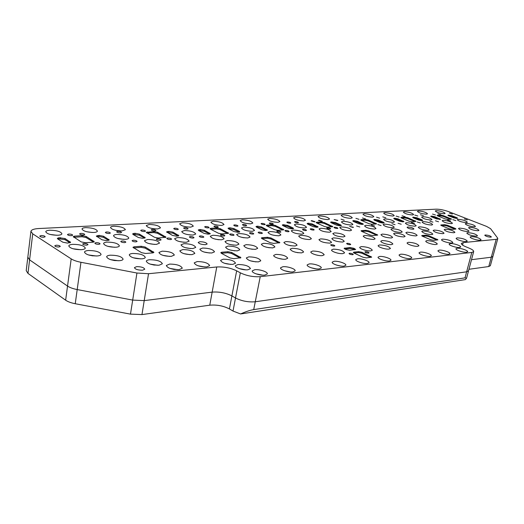 <?xml version="1.0" encoding="UTF-8"?>
<svg xmlns="http://www.w3.org/2000/svg" width="524" height="524" viewBox="0 0 524 524"><rect width="100%" height="100%" fill="white"/><g stroke="black" fill="none" stroke-linecap="round" stroke-linejoin="round"><path stroke-width="0.79" d="M233.01 311.06L235.512 297.986L231.896 295.903L235.512 297.986L240.326 272.827C246.614 275.814 253.249 277.098 260.238 276.679L255.267 301.765L466.635 271.805L255.267 301.765C248.304 302.341 241.721 301.084 235.512 297.986C241.721 301.084 248.304 302.341 255.267 301.765L253.714 309.599L465.017 277.864L466.55 278.244L465.371 279.606L240.582 313.955L233.01 311.06L229.42 308.937C223.414 305.839 216.857 304.588 209.764 305.191L141.965 314.583L130.483 314.131L75.246 303.73C71.081 302.911 67.878 301.739 65.644 300.2L27.969 273.39L26.22 270.633L27.811 257.323M253.714 309.599C250.158 310.188 245.782 311.642 240.582 313.955M209.764 305.191L212.154 292.123C219.268 291.606 225.844 292.864 231.896 295.903C225.844 292.864 219.268 291.606 212.154 292.123L144.211 300.619L212.154 292.123L216.759 266.971L148.534 273.718L144.211 300.619L132.69 300.088L144.211 300.619L141.965 314.583M130.483 314.131L132.69 300.088L77.198 289.569L132.69 300.088L136.934 273.024L148.534 273.718M65.644 300.2L67.537 286.078C69.79 287.584 73.006 288.744 77.198 289.569C73.006 288.744 69.79 287.584 67.537 286.078L29.593 259.871L27.831 257.199L29.593 259.871L27.969 273.39M376.854 235.302L368.713 231.732L365.686 231.13L361.763 231.412L361.056 230.815L361.599 230.606L361.449 231.254M490.372 265.675L488.748 266.539L468.947 269.284M488.748 266.539L491.296 257.219L492.914 256.393L491.296 257.219L471.508 259.688L491.296 257.219L496.189 239.344L463.236 242.599L462.574 245.101M465.017 277.864L466.635 271.805L468.548 270.77L466.635 271.805L471.796 252.45L473.67 251.605C473.84 250.655 472.34 249.503 469.163 248.153L465.718 246.725C462.633 245.402 461.172 244.295 461.349 243.411L463.236 242.599M334.266 246.097L334.836 245.854C334.371 245.153 333.172 244.76 331.233 244.675L330.664 244.918C331.129 245.618 332.327 246.011 334.266 246.097M368.549 253.131L369.066 252.909C368.575 252.182 367.357 251.782 365.418 251.697L364.901 251.92C365.392 252.647 366.61 253.046 368.549 253.131M350.183 244.701L350.72 244.479C350.248 243.791 349.063 243.405 347.163 243.313L346.626 243.536C347.098 244.223 348.283 244.61 350.183 244.701M352.711 254.723L353.261 254.481C352.776 253.74 351.545 253.334 349.567 253.249L349.017 253.492C349.501 254.232 350.733 254.644 352.711 254.723M124.705 242.619L125.832 242.18C125.439 241.426 124.129 241.027 121.902 240.975L120.762 241.413C121.162 242.173 122.472 242.573 124.705 242.619M109.208 233.534L110.354 233.108C109.975 232.394 108.697 232.008 106.516 231.955L105.363 232.374C105.743 233.095 107.027 233.481 109.208 233.534M98.853 244.341L100.077 243.863C99.684 243.09 98.348 242.684 96.069 242.645L94.837 243.123C95.23 243.896 96.567 244.302 98.853 244.341M83.493 234.994L84.731 234.536C84.357 233.809 83.054 233.422 80.82 233.37L79.576 233.828C79.956 234.556 81.259 234.948 83.493 234.994M86.715 245.147L87.986 244.649C87.593 243.876 86.25 243.47 83.945 243.431L82.668 243.929C83.054 244.701 84.403 245.108 86.715 245.147M71.428 235.682L72.712 235.204C72.338 234.47 71.022 234.077 68.768 234.032L67.472 234.51C67.851 235.243 69.168 235.636 71.428 235.682M58.891 246.994L60.273 246.457C59.893 245.664 58.518 245.258 56.16 245.232L54.765 245.769C55.158 246.555 56.533 246.968 58.891 246.994M43.793 237.248L45.188 236.737C44.815 235.99 43.472 235.597 41.167 235.558L39.765 236.069C40.138 236.822 41.481 237.215 43.793 237.248M193.127 238.073L194.024 237.726C193.618 237.012 192.374 236.619 190.284 236.553L189.374 236.9C189.786 237.621 191.037 238.007 193.127 238.073M177.394 229.663L178.317 229.322C177.924 228.647 176.699 228.268 174.656 228.195L173.732 228.536C174.125 229.217 175.35 229.591 177.394 229.663M170.627 239.566L171.597 239.193C171.197 238.466 169.927 238.066 167.791 238.007L166.815 238.387C167.222 239.114 168.492 239.514 170.627 239.566M154.953 230.933L155.942 230.573C155.556 229.879 154.318 229.499 152.229 229.433L151.233 229.8C151.619 230.494 152.864 230.868 154.953 230.933M160.089 240.267L161.097 239.881C160.698 239.141 159.42 238.748 157.259 238.689L156.25 239.082C156.65 239.815 157.934 240.215 160.089 240.267M144.454 231.536L145.476 231.156C145.089 230.455 143.838 230.075 141.729 230.01L140.701 230.39C141.087 231.091 142.338 231.47 144.454 231.536M135.998 241.872L137.092 241.446C136.692 240.699 135.395 240.3 133.188 240.247L132.094 240.673C132.487 241.42 133.79 241.819 135.998 241.872M120.455 232.898L121.561 232.486C121.175 231.778 119.911 231.392 117.749 231.333L116.636 231.746C117.022 232.453 118.293 232.839 120.455 232.898M253.033 234.09L253.76 233.815C253.341 233.141 252.149 232.761 250.184 232.682L249.45 232.964C249.869 233.638 251.062 234.012 253.033 234.09M237.241 226.263L237.988 225.988C237.582 225.346 236.416 224.986 234.49 224.901L233.737 225.169C234.143 225.818 235.315 226.178 237.241 226.263M233.272 235.407L234.058 235.106C233.638 234.418 232.427 234.032 230.422 233.959L229.636 234.261C230.056 234.948 231.267 235.328 233.272 235.407M217.493 227.383L218.292 227.095C217.886 226.44 216.707 226.067 214.735 225.988L213.93 226.283C214.336 226.938 215.521 227.305 217.493 227.383M224.043 236.023L224.848 235.708C224.436 235.014 223.217 234.628 221.194 234.556L220.375 234.883C220.794 235.564 222.012 235.944 224.043 236.023M208.264 227.907L209.089 227.606C208.69 226.944 207.497 226.578 205.513 226.499L204.681 226.8C205.081 227.462 206.279 227.829 208.264 227.907M202.978 237.418L203.849 237.084C203.443 236.376 202.205 235.983 200.135 235.918L199.258 236.252C199.67 236.966 200.908 237.352 202.978 237.418M187.232 229.106L188.116 228.778C187.723 228.104 186.511 227.73 184.487 227.652L183.59 227.986C183.989 228.654 185.201 229.034 187.232 229.106M305.918 230.58L306.514 230.35C306.082 229.715 304.935 229.355 303.082 229.257L302.486 229.486C302.918 230.121 304.064 230.488 305.918 230.58M290.191 223.257L290.8 223.034C290.381 222.431 289.261 222.078 287.44 221.98L286.825 222.202C287.244 222.811 288.364 223.159 290.191 223.257M288.429 231.739L289.071 231.497C288.639 230.848 287.479 230.481 285.587 230.39L284.945 230.632C285.377 231.281 286.536 231.654 288.429 231.739M272.67 224.252L273.325 224.017C272.906 223.394 271.773 223.041 269.919 222.942L269.257 223.185C269.677 223.807 270.81 224.161 272.67 224.252M280.274 232.283L280.93 232.034C280.504 231.379 279.338 231.005 277.425 230.92L276.764 231.169C277.196 231.824 278.362 232.198 280.274 232.283M264.502 224.717L265.177 224.469C264.764 223.846 263.618 223.486 261.751 223.394L261.07 223.643C261.483 224.265 262.629 224.626 264.502 224.717M261.705 233.521L262.406 233.246C261.987 232.577 260.801 232.204 258.856 232.119L258.142 232.394C258.568 233.062 259.753 233.435 261.705 233.521M245.913 225.772L246.634 225.51C246.228 224.868 245.068 224.508 243.162 224.423L242.435 224.685C242.841 225.32 244.001 225.687 245.913 225.772M352.953 227.455L353.445 227.265L349.646 226.401L352.953 227.455M337.364 220.578L337.875 220.394L334.129 219.563L337.364 220.578M337.364 228.49L337.888 228.294C337.449 227.678 336.336 227.324 334.548 227.226L334.017 227.423C334.456 228.032 335.576 228.392 337.364 228.49M321.723 221.469L322.26 221.272L318.985 220.237L318.441 220.434L321.723 221.469M330.107 228.975L330.644 228.765C330.205 228.15 329.085 227.796 327.284 227.691L326.734 227.901C327.179 228.516 328.299 228.877 330.107 228.975M314.439 221.881L314.996 221.678L311.701 220.643L311.138 220.846L314.439 221.881M313.607 230.069L314.184 229.846C313.752 229.217 312.612 228.857 310.778 228.759L310.195 228.981C310.627 229.61 311.767 229.977 313.607 230.069M297.894 222.818L298.49 222.602C298.071 222.006 296.957 221.652 295.15 221.554L294.553 221.77C294.973 222.373 296.086 222.72 297.894 222.818M395.057 224.658L391.867 223.643L395.057 224.658M379.664 218.174L376.546 217.198L379.664 218.174M381.072 225.589L377.85 224.56L381.072 225.589M365.608 218.973L362.451 217.984L365.608 218.973M374.575 226.021L371.326 224.986L374.575 226.021M359.078 219.346L355.901 218.344L359.078 219.346M359.818 226.997L356.536 225.949L359.818 226.997M344.255 220.185L341.039 219.176L344.255 220.185M432.962 222.137L429.883 221.161L432.962 222.137M417.811 216.012L414.792 215.069L417.811 216.012M420.353 222.975L417.235 221.986L420.353 222.975M405.111 216.733L402.059 215.777L405.111 216.733M414.497 223.368L411.366 222.373L414.497 223.368M399.216 217.067L396.151 216.104L399.216 217.067M401.227 224.246L398.057 223.237L401.227 224.246M385.867 217.827L382.762 216.851L385.867 217.827M467.27 219.857L464.297 218.921L467.27 219.857M452.376 214.047L449.461 213.137L452.376 214.047M455.841 220.617L452.828 219.667L455.841 220.617M440.854 214.702L437.9 213.779L440.854 214.702M450.535 220.971L447.509 220.014L450.535 220.971M435.51 215.004L432.542 214.08L435.51 215.004M438.536 221.77L435.47 220.801L438.536 221.77M423.418 215.692L420.418 214.755L423.418 215.692M97.195 255.961C99.54 255.751 100.837 255.221 101.073 254.376C99.868 251.874 95.663 250.583 88.451 250.498C86.054 250.695 84.724 251.232 84.475 252.096C85.707 254.612 89.951 255.895 97.195 255.961M119.413 260.703C121.64 260.493 122.871 259.976 123.107 259.151C121.869 256.59 117.638 255.267 110.413 255.188C108.134 255.391 106.876 255.915 106.627 256.753C107.892 259.328 112.149 260.644 119.413 260.703M159.041 265.229L162.375 263.782C161.091 261.168 156.873 259.819 149.713 259.734C147.67 259.93 146.523 260.421 146.294 261.201C147.598 263.821 151.849 265.164 159.041 265.229M141.847 258.83C143.917 258.633 145.063 258.149 145.286 257.382C144.041 254.861 139.875 253.551 132.795 253.452C130.679 253.642 129.507 254.127 129.271 254.913C130.542 257.441 134.733 258.751 141.847 258.83M319.247 268.917L321.238 267.987C322.037 266.231 313.483 263.362 309.239 263.939L307.188 264.875C306.357 266.618 315.016 269.526 319.247 268.917M292.896 271.904L295.11 270.862C295.916 269.022 287.316 266.14 282.855 266.736L280.582 267.784C279.744 269.611 288.462 272.539 292.896 271.904M171.217 256.374L174.341 255.064C173.077 252.601 168.997 251.31 162.113 251.179L158.91 252.502C160.193 254.972 164.3 256.262 171.217 256.374M264.843 275.08L267.299 273.921C268.111 271.982 259.465 269.094 254.775 269.716L252.247 270.888C251.402 272.814 260.173 275.748 264.843 275.08M206.757 266.932L209.652 265.642C208.316 263.035 204.163 261.679 197.175 261.568L194.201 262.871C195.557 265.485 199.742 266.834 206.757 266.932M232.872 264.378L235.512 263.199C234.163 260.664 230.082 259.328 223.276 259.19L220.565 260.376C221.934 262.917 226.041 264.253 232.872 264.378M247.891 269.788L250.446 268.616C249.057 266.002 244.931 264.633 238.06 264.502L235.427 265.688C234.621 267.574 243.202 270.41 247.891 269.788M191.935 254.644L194.843 253.426C193.566 251.009 189.55 249.725 182.797 249.575L179.811 250.806C181.108 253.23 185.149 254.513 191.935 254.644M211.794 252.987L214.513 251.847C213.222 249.476 209.259 248.206 202.637 248.035L199.847 249.182C201.164 251.566 205.146 252.83 211.794 252.987M192.884 248.566L195.727 247.407C194.463 245.081 190.533 243.837 183.931 243.667L181.016 244.832C182.293 247.164 186.249 248.402 192.884 248.566M237.307 250.852L239.789 249.817C238.472 247.505 234.588 246.254 228.13 246.057L225.589 247.105C226.918 249.424 230.822 250.675 237.307 250.852M236.488 245.193L238.924 244.204C237.634 241.977 233.828 240.758 227.501 240.549L225.006 241.544C226.316 243.778 230.141 244.996 236.488 245.193M255.358 249.345L257.684 248.376C256.354 246.11 252.522 244.865 246.188 244.656L243.804 245.632C245.147 247.911 248.998 249.149 255.358 249.345M301.614 252.889L303.619 252.031C302.224 249.758 298.425 248.507 292.215 248.284L290.158 249.149C291.567 251.428 295.385 252.679 301.614 252.889M295.077 246.025L297.075 245.199C295.719 243.025 291.999 241.819 285.934 241.577L283.877 242.409C285.252 244.59 288.986 245.795 295.077 246.025M322.326 255.627L324.205 254.802C322.771 252.516 318.965 251.251 312.789 251.022L310.856 251.854C310.097 253.419 318.33 256.138 322.326 255.627M309.52 239.547L311.374 238.8C310.025 236.75 306.422 235.584 300.579 235.315L298.68 236.069C300.042 238.125 303.658 239.285 309.52 239.547M329.825 243.123L331.568 242.402C330.179 240.326 326.563 239.147 320.727 238.879L318.939 239.599C320.341 241.688 323.97 242.861 329.825 243.123M370.776 250.891L372.315 250.223C370.835 248.075 367.18 246.869 361.35 246.588L359.765 247.263C359.025 248.677 367.147 251.363 370.776 250.891M373.664 239.461L375.119 238.865C373.691 236.907 370.206 235.774 364.671 235.466L363.178 236.069C364.612 238.034 368.11 239.16 373.664 239.461M391.494 244.603L392.882 244.02C391.402 242.003 387.878 240.85 382.297 240.542L380.876 241.132C380.162 242.429 388.088 245.029 391.494 244.603M403.808 236.94L405.085 236.422C403.631 234.549 400.238 233.449 394.906 233.121L393.596 233.645C395.057 235.525 398.463 236.625 403.808 236.94M415.951 235.924L417.163 235.44C415.696 233.599 412.342 232.512 407.096 232.178L405.851 232.669C407.325 234.516 410.692 235.603 415.951 235.924M400.958 232.473L402.222 231.975C400.795 230.16 397.467 229.086 392.234 228.759L390.93 229.257C392.365 231.077 395.705 232.152 400.958 232.473M431.717 234.608L432.837 234.156C431.363 232.361 428.056 231.294 422.92 230.953L421.761 231.405C423.241 233.206 426.562 234.274 431.717 234.608M428.023 230.383L429.143 229.944C427.695 228.202 424.447 227.161 419.39 226.813L418.237 227.252C419.691 228.995 422.953 230.043 428.023 230.383M459.587 247.479L460.642 247.014C461.33 245.815 453.345 243.188 450.293 243.601L449.206 244.066C448.492 245.258 456.555 247.911 459.587 247.479M451.799 242.966L452.867 242.507C451.321 240.621 447.928 239.507 442.682 239.173L441.575 239.632C440.887 240.785 448.78 243.372 451.799 242.966M466.275 241.551L467.27 241.125C465.712 239.285 462.365 238.191 457.223 237.844L456.194 238.269C455.513 239.383 463.36 241.944 466.275 241.551M442.983 233.671L444.051 233.239C442.564 231.477 439.295 230.422 434.232 230.075L433.138 230.501C434.625 232.27 437.907 233.324 442.983 233.671M480.167 240.189L481.098 239.796C479.532 238.001 476.224 236.92 471.187 236.573L470.224 236.966C469.556 238.04 477.351 240.575 480.167 240.189M476.552 236.206L477.488 235.82C475.949 234.077 472.7 233.029 467.742 232.669L466.779 233.056C468.325 234.804 471.58 235.852 476.552 236.206M466.465 222.589L467.375 222.248C465.928 220.683 462.869 219.713 458.199 219.346L457.256 219.687C458.71 221.252 461.775 222.222 466.465 222.589M468.109 231.569L469.052 231.195C467.552 229.499 464.356 228.477 459.476 228.117L458.5 228.497C460.007 230.187 463.209 231.215 468.109 231.569M478.058 230.737L478.962 230.383C477.456 228.719 474.292 227.704 469.478 227.337L468.548 227.698C470.061 229.361 473.231 230.377 478.058 230.737M93.783 232.473C95.99 232.322 97.195 231.883 97.412 231.149C96.272 228.988 92.368 227.822 85.7 227.645C83.454 227.783 82.216 228.228 81.993 228.975C83.152 231.143 87.082 232.309 93.783 232.473M115.811 247.249C117.972 247.073 119.164 246.601 119.387 245.841C118.188 243.477 114.134 242.232 107.217 242.101C105.003 242.271 103.785 242.743 103.555 243.522C104.774 245.894 108.854 247.138 115.811 247.249M156.368 244.4L159.506 243.162C158.287 240.87 154.344 239.645 147.676 239.481L144.46 240.726C145.698 243.025 149.668 244.249 156.368 244.4M125.4 239.344C127.45 239.186 128.577 238.761 128.786 238.053C127.607 235.813 123.671 234.614 116.983 234.444C114.894 234.588 113.734 235.021 113.518 235.748C114.723 237.994 118.679 239.193 125.4 239.344M122.072 230.914L125.393 229.702C124.24 227.586 120.415 226.434 113.918 226.237C111.861 226.361 110.728 226.768 110.518 227.455C111.691 229.578 115.542 230.737 122.072 230.914M186.262 242.298L189.105 241.178C187.867 238.944 184.009 237.732 177.525 237.542L174.616 238.669C175.868 240.909 179.752 242.121 186.262 242.298M221.606 239.809L224.115 238.826C222.857 236.665 219.097 235.472 212.836 235.256L210.262 236.245C211.539 238.413 215.318 239.606 221.606 239.809M193.029 235.06L195.734 234.032C194.515 231.916 190.769 230.743 184.494 230.527L181.717 231.562C182.955 233.691 186.721 234.857 193.029 235.06M157.534 228.968L160.495 227.888C159.322 225.824 155.595 224.685 149.301 224.462L146.268 225.549C147.46 227.619 151.213 228.759 157.534 228.968M252.326 231.307L254.52 230.475C253.262 228.477 249.673 227.344 243.765 227.082L241.512 227.92C242.789 229.925 246.391 231.051 252.326 231.307M247.773 237.968L250.059 237.071C248.782 234.968 245.094 233.796 239.003 233.56L236.658 234.457C237.948 236.573 241.656 237.739 247.773 237.968M272.716 247.898L274.897 246.987C273.554 244.76 269.768 243.536 263.552 243.313L261.312 244.223C262.668 246.457 266.474 247.682 272.716 247.898M190.638 227.147L193.291 226.185C192.098 224.18 188.457 223.054 182.359 222.811L179.647 223.781C180.852 225.792 184.52 226.918 190.638 227.147M278.847 235.787L280.884 234.988C279.58 232.957 275.978 231.804 270.083 231.543L267.993 232.342C269.31 234.385 272.925 235.531 278.847 235.787M301.948 234.163L303.815 233.435C302.492 231.451 298.955 230.324 293.204 230.043L291.292 230.77C292.628 232.761 296.178 233.887 301.948 234.163M304.745 227.986L306.54 227.311C305.243 225.425 301.798 224.331 296.217 224.036L294.37 224.717C295.68 226.61 299.139 227.698 304.745 227.986M285.56 259.223L287.728 258.267C286.333 255.869 282.416 254.579 275.978 254.382L273.744 255.345C272.971 257.029 281.277 259.76 285.56 259.223M258.391 261.882L260.795 260.814C259.419 258.345 255.424 257.029 248.795 256.858L246.319 257.939C247.714 260.415 251.736 261.725 258.391 261.882M344.032 266.107L345.833 265.268C346.619 263.605 338.124 260.749 334.076 261.299L332.216 262.151C331.397 263.801 340.004 266.696 344.032 266.107M367.389 263.461L369.027 262.707C369.8 261.122 361.35 258.28 357.492 258.817L355.809 259.583C355.003 261.149 363.551 264.024 367.389 263.461M389.443 260.965L390.93 260.277C391.69 258.771 383.299 255.954 379.618 256.472L378.079 257.16C377.287 258.653 385.775 261.509 389.443 260.965M410.292 258.601L411.648 257.978C412.401 256.544 404.063 253.754 400.546 254.245L399.144 254.874C398.364 256.295 406.794 259.125 410.292 258.601M430.04 256.36L431.278 255.797C432.018 254.428 423.739 251.664 420.372 252.142L419.095 252.712C418.329 254.068 426.7 256.865 430.04 256.36M448.767 254.238L449.906 253.727C450.627 252.424 442.407 249.686 439.191 250.144L438.018 250.668C437.265 251.952 445.57 254.723 448.767 254.238M417.713 246.3L418.964 245.763C417.445 243.765 413.94 242.605 408.445 242.298L407.155 242.835C406.441 244.099 414.438 246.732 417.713 246.3M389.024 249.103L390.446 248.487C388.952 246.398 385.356 245.212 379.651 244.924L378.19 245.54C377.457 246.896 385.533 249.562 389.024 249.103M342.866 253.616L344.596 252.863C343.148 250.636 339.401 249.391 333.369 249.142L331.587 249.909C330.834 251.409 339.028 254.114 342.866 253.616M342.578 242.055L344.235 241.381C342.834 239.33 339.257 238.165 333.506 237.883L331.803 238.571C333.212 240.621 336.808 241.787 342.578 242.055M179.123 269.631L182.3 268.209C180.99 265.544 176.745 264.168 169.573 264.089L166.305 265.524C167.641 268.203 171.911 269.572 179.123 269.631M81.331 249.673C83.748 249.476 85.071 248.952 85.314 248.107C84.135 245.691 79.975 244.433 72.849 244.335C70.386 244.518 69.024 245.049 68.775 245.913C69.98 248.337 74.166 249.594 81.331 249.673M329.478 232.224L331.155 231.575C329.806 229.663 326.347 228.556 320.78 228.254L319.064 228.903C320.419 230.829 323.891 231.936 329.478 232.224M343.39 236.927L345.008 236.278C343.626 234.313 340.128 233.18 334.509 232.885L332.845 233.54C334.233 235.512 337.751 236.638 343.39 236.927M350.025 230.776L351.558 230.187C350.202 228.32 346.803 227.233 341.36 226.918L339.781 227.514C341.157 229.388 344.569 230.475 350.025 230.776M372.492 217.152L373.815 216.681C372.499 215.043 369.335 214.054 364.337 213.707L362.981 214.178C364.304 215.823 367.475 216.812 372.492 217.152M351.414 225.032L352.907 224.475C351.571 222.7 348.257 221.645 342.965 221.318L341.432 221.881C342.775 223.663 346.102 224.717 351.414 225.032M374.588 229.054L375.977 228.523C374.594 226.715 371.261 225.648 365.988 225.32L364.56 225.857C365.949 227.665 369.289 228.733 374.588 229.054M391.258 237.988L392.607 237.444C391.166 235.531 387.734 234.418 382.317 234.097L380.928 234.654C382.382 236.566 385.821 237.68 391.258 237.988M392.974 227.757L394.258 227.272C392.862 225.51 389.581 224.462 384.426 224.128L383.11 224.619C384.511 226.381 387.799 227.429 392.974 227.757M393.026 216.026L394.238 215.593C392.902 214.008 389.797 213.032 384.924 212.679L383.679 213.104C385.022 214.702 388.14 215.672 393.026 216.026M393.229 222.386L394.48 221.927C393.111 220.244 389.915 219.235 384.891 218.888L383.607 219.346C384.983 221.03 388.192 222.045 393.229 222.386M415.021 226.204L416.187 225.765C414.772 224.069 411.563 223.041 406.545 222.693L405.353 223.139C406.775 224.842 409.997 225.864 415.021 226.204M412.506 214.951L413.619 214.565C412.27 213.019 409.218 212.063 404.469 211.696L403.329 212.089C404.685 213.641 407.744 214.598 412.506 214.951M430.918 220.001L431.973 219.615C430.577 218.03 427.486 217.054 422.704 216.687L421.617 217.08C423.019 218.665 426.117 219.641 430.918 220.001M431.579 225.045L432.654 224.639C431.232 222.982 428.069 221.973 423.163 221.613L422.056 222.025C423.484 223.683 426.66 224.691 431.579 225.045M451.485 223.643L452.461 223.276C451.026 221.672 447.922 220.683 443.147 220.322L442.138 220.689C443.586 222.3 446.697 223.283 451.485 223.643M426.477 214.185L427.525 213.818C426.163 212.305 423.156 211.369 418.493 210.995L417.418 211.362C418.781 212.882 421.8 213.818 426.477 214.185M474.567 226.781L475.464 226.434C473.984 224.829 470.88 223.833 466.144 223.466L465.214 223.814C466.701 225.431 469.818 226.42 474.567 226.781M466.556 252.221L467.598 251.756C468.305 250.511 460.144 247.806 457.066 248.252L455.991 248.723C455.251 249.955 463.498 252.692 466.556 252.221M436.191 244.492L437.337 244.001C435.804 242.062 432.359 240.929 427.001 240.601L425.809 241.099C425.108 242.304 433.053 244.911 436.191 244.492M453.902 232.754L454.917 232.348C453.424 230.619 450.188 229.578 445.204 229.224L444.162 229.63C445.655 231.366 448.904 232.407 453.902 232.754M57.863 235.256C60.332 235.086 61.688 234.595 61.917 233.776C60.791 231.556 56.782 230.37 49.885 230.226C47.37 230.383 45.988 230.881 45.739 231.713C46.891 233.946 50.933 235.125 57.863 235.256M221.619 225.444L224.003 224.58C222.792 222.628 219.228 221.528 213.314 221.259L210.877 222.13C212.109 224.089 215.685 225.189 221.619 225.444M250.675 223.846L252.823 223.073C251.592 221.18 248.107 220.087 242.363 219.811L240.169 220.591C241.413 222.49 244.918 223.578 250.675 223.846M277.975 222.346L279.914 221.645C278.663 219.811 275.251 218.737 269.677 218.442L267.692 219.143C268.956 220.99 272.382 222.058 277.975 222.346M303.684 220.932L305.44 220.303C304.169 218.515 300.822 217.467 295.405 217.152L293.604 217.788C294.888 219.582 298.241 220.63 303.684 220.932M327.926 219.602L329.517 219.032C328.227 217.296 324.952 216.268 319.679 215.94L318.042 216.517C319.339 218.253 322.633 219.281 327.926 219.602M350.825 218.344L352.279 217.827C350.969 216.143 347.753 215.128 342.624 214.794L341.131 215.312C342.447 217.002 345.676 218.01 350.825 218.344M444.175 213.74L445.145 213.399C443.769 211.925 440.802 210.995 436.237 210.622L435.241 210.962C436.623 212.443 439.597 213.366 444.175 213.74M490.831 237.176L491.381 236.946C490.399 235.866 488.375 235.211 485.309 234.988L484.752 235.211C485.735 236.298 487.759 236.953 490.831 237.176M142.541 270.207L144.768 269.225C143.962 267.528 141.264 266.664 136.666 266.637L134.406 267.633C135.218 269.329 137.93 270.188 142.541 270.207M413.207 229.257L413.947 228.968C413.056 227.874 411.012 227.219 407.829 227.01L407.076 227.298C407.973 228.392 410.017 229.047 413.207 229.257M205.48 244.682L207.163 244.007C206.377 242.599 203.96 241.833 199.932 241.715L198.223 242.396C199.022 243.804 201.439 244.57 205.48 244.682M363.152 263.192L360.853 262.662M338.118 253.23L337.286 253.046M291.056 245.782L289.169 245.389M298.051 252.738L294.966 252.096M318.526 255.437L315.756 254.834M340.476 265.982L336.742 265.144M316.208 268.877L311.387 267.836M290.316 271.923L284.552 270.738M282.606 259.177L278.093 258.26M269.369 247.773L266.113 247.125M252.391 249.28L248.369 248.507M244.151 237.785L241.892 237.359M187.251 226.99L185.083 226.617M190.238 234.994L186.583 234.366M218.646 239.73L215.069 239.082M233.599 245.127L229.636 244.394M234.68 250.826L229.984 249.955M255.915 261.889L250.439 260.834M262.681 275.139L256.039 273.842M245.782 269.84L239.304 268.616M230.789 264.417L224.534 263.271M209.587 253L204.072 252.031M190.029 254.684L183.931 253.655M190.749 248.579L185.319 247.656M183.957 242.285L179.116 241.472M154.528 244.426L148.809 243.529M154.927 228.909L151.253 228.326M120.088 230.914L115.267 230.206M205.048 266.991L198.059 265.786M169.612 256.426L162.957 255.358M157.822 265.295L150.152 264.109M154.606 265.098L153.277 264.895M177.793 269.703L170.084 268.458M174.728 269.513L173.058 269.244M140.648 258.882L133.247 257.782M118.516 260.756L110.577 259.649M115.372 260.625L113.636 260.382M96.416 256.007L88.53 254.965M93.049 255.863L91.818 255.705M80.552 249.712L72.967 248.749M114.553 247.295L107.787 246.339M123.743 239.37L117.972 238.525M92.231 232.492L86.63 231.726M56.854 235.283L50.297 234.477M353.818 248.271L350.124 247.538L344.085 248.324L345.892 249.542L349.632 250.282L355.639 249.489L353.818 248.271L353.615 249.169L349.921 248.442L344.609 248.926M354.912 249.784L353.615 249.169M431.147 216.143L430.715 216.294L431.54 216.89L436.597 218.914L440.619 219.314L434.73 216.7L431.783 216.104L431.147 216.143L431.023 216.641M439.721 219.497L434.547 217.427L431.435 216.844M451.773 215.692L448.295 215.148L447.896 215.292L448.734 215.875L453.745 217.84L456.64 218.423L457.629 218.246L456.777 217.657L451.773 215.692L451.59 216.405L448.629 215.829M456.718 218.423L451.59 216.405M394.231 218.285L393.727 218.469L394.52 219.078L399.655 221.213L402.786 221.842L403.984 221.613L398.037 218.868L394.932 218.246L394.231 218.285L394.087 218.868M403.113 221.816L397.854 219.635L394.415 219.032M416.842 217.755L413.148 217.191L412.683 217.355L413.488 217.958L418.591 220.034L421.637 220.643L422.757 220.434L421.931 219.825L416.842 217.755L416.659 218.501L413.384 217.912M421.872 220.63L416.659 218.501M353.353 220.656L352.75 220.879L353.504 221.495L358.711 223.761L362.025 224.423L363.394 224.154L357.414 221.266L354.132 220.611L353.353 220.656L353.196 221.351M362.569 224.39L357.237 222.071L353.399 221.449M378.256 220.034L374.326 219.438L373.776 219.641L374.549 220.257L379.723 222.451L382.946 223.1L384.223 222.851L383.424 222.222L378.256 220.034L378.073 220.82L374.444 220.211M383.371 223.073L378.073 220.82M307.837 223.296L307.116 223.565L307.824 224.193L313.083 226.604L316.601 227.305L318.179 226.984L312.193 223.938L308.708 223.244L307.837 223.296L307.667 224.121M317.4 227.252L312.009 224.789L307.719 224.148M335.426 222.569L331.22 221.94L330.565 222.183L331.299 222.811L336.532 225.143L339.945 225.824L341.412 225.53L340.659 224.888L335.426 222.569L335.249 223.394L331.194 222.759M340.607 225.779L335.249 223.394M256.852 226.257L255.974 226.578L256.629 227.219L261.915 229.794L265.661 230.534L267.502 230.141L261.535 226.931L257.834 226.198L256.852 226.257L256.531 227.167M266.775 230.462L261.365 227.829L256.675 227.161M287.604 225.392L283.091 224.731L282.292 225.025L282.98 225.667L288.252 228.15L291.881 228.87L293.584 228.516L292.877 227.861L287.604 225.392L287.427 226.263L282.868 225.615M292.831 228.811L287.427 226.263M133.967 233.383L132.624 233.887L133.148 234.516L138.362 237.49L142.672 238.328L145.259 237.745L139.489 234.143L135.238 233.311L133.967 233.383L133.81 234.405L133.122 234.497M144.611 238.158L139.332 235.158L133.81 234.405M173.025 232.158L168.918 231.359L166.527 231.877L172.35 235.374L176.496 236.186L178.867 235.656L173.025 232.158L172.861 233.147L167.038 232.479M178.199 236.042L172.861 233.147M199.343 229.591L198.262 229.997L198.858 230.632L204.131 233.39L208.139 234.176L210.307 233.704L204.412 230.305L200.45 229.525L199.343 229.591L198.779 230.593M209.626 234.064L204.242 231.261L199.172 230.553M233.861 228.569L230.029 227.809L228.012 228.235L228.641 228.877L233.927 231.536L237.798 232.296L239.796 231.87L239.147 231.208L233.861 228.569L233.684 229.492L228.549 228.824M239.095 232.211L233.684 229.492M59.009 237.732L57.312 238.368L57.751 238.97L62.828 242.193L67.485 243.097L70.616 242.363L65.061 238.538L59.009 237.732L58.865 238.826L57.797 238.996M70 242.828L64.917 239.632L58.865 238.826M103.588 236.258L99.174 235.4L96.305 236.042L101.951 239.756L106.424 240.627L109.267 239.972L103.588 236.258L103.438 237.32L99.023 236.462L96.796 236.665M108.632 240.411L103.438 237.32M71.192 258.876L67.537 286.078L29.593 259.871L32.73 233.848L71.192 258.876C73.471 260.317 76.727 261.45 80.951 262.288L136.934 273.024M450.594 219.294L443.166 216.36L440.579 215.836L437.868 215.993M141.107 247.335L141.27 246.273L134.196 246.778L132.939 247.308L141.591 252.686L145.633 253.465L152.72 252.909L153.932 252.411L145.227 247.046L145.056 248.101L141.107 247.335L133.476 247.924M141.27 246.273L145.227 247.046M441.536 225.661L449.396 228.837L452.14 229.388L455.585 229.112L455.952 228.975L455.146 228.392L447.313 225.241L447.123 225.988L444.418 225.444L441.529 225.654L440.756 225.091L441.143 224.947L441.025 225.405M444.418 225.444L444.607 224.698L441.143 224.947M444.607 224.698L447.313 225.241M82.019 236.756L82.17 235.682L74.624 236.114L73.183 236.652L81.207 241.911L85.294 242.704L92.872 242.212L94.261 241.682L86.172 236.462L86.028 237.529L82.019 236.756L73.746 237.287M82.17 235.682L86.172 236.462M153.781 232.564L153.945 231.569L146.229 232.368L154.501 237.287L158.287 238.02L165.97 237.182L157.659 232.289L157.495 233.291L153.781 232.564L146.818 232.99M153.945 231.569L157.659 232.289M216.55 228.903L216.72 227.966L210.956 228.294L210.032 228.641L210.569 229.204L218.436 233.252L221.966 233.946L228.621 233.232L220.185 228.647L220.014 229.584L216.55 228.903L210.655 229.25M216.72 227.966L220.185 228.647M271.923 225.674L272.094 224.789L266.991 225.084L266.238 225.359L266.834 225.929L274.694 229.702L277.995 230.35L283.825 229.754L275.342 225.431L275.166 226.316L271.923 225.674L266.913 225.968M272.094 224.789L275.342 225.431M321.127 222.805L321.304 221.966L316.751 222.228L316.129 222.471L316.771 223.014L324.585 226.551L327.69 227.167L332.825 226.656L324.356 222.576L324.179 223.414L321.127 222.805L316.856 223.054M321.304 221.966L324.356 222.576M365.143 220.237L365.326 219.445L361.239 219.674L360.722 219.864L361.403 220.414L369.132 223.741L372.053 224.324L376.618 223.879L368.202 220.021L368.018 220.814L365.143 220.237L361.481 220.447M365.326 219.445L368.202 220.021M404.751 217.925L404.934 217.172L401.246 217.381L400.814 217.539L401.522 218.076L409.146 221.22L411.91 221.77L415.997 221.383L407.659 217.715L407.476 218.475L404.751 217.925L401.6 218.108M404.934 217.172L407.659 217.715M440.579 215.836L440.763 215.115L437.422 215.305L437.049 215.436L437.789 215.96L445.282 218.94L447.909 219.464L451.583 219.124L443.35 215.639L443.166 216.36M440.763 215.115L443.35 215.639M227.75 252.732L227.933 251.723L221.763 252.234L220.794 252.647L221.397 253.321L230.023 257.939L233.848 258.679L240.948 257.71L231.68 252.45L231.49 253.459L227.75 252.732L221.325 253.282M227.933 251.723L231.68 252.45M261.948 238.617L270.214 242.717L273.705 243.405L279.888 242.664L270.98 237.968L270.797 238.898L267.371 238.224L261.941 238.617L261.332 237.994L262.138 237.68L261.954 238.617M267.371 238.224L267.554 237.293L262.138 237.68M267.554 237.293L270.98 237.968M361.77 231.418L369.885 234.994L372.957 235.603L377.745 235.066L368.903 230.901L368.713 231.732M365.686 231.13L365.883 230.298L361.599 230.606M365.883 230.298L368.903 230.901M425.75 235.957L425.953 235.158L422.141 235.479L421.702 235.649L422.501 236.272L430.78 239.763L433.721 240.346L437.933 239.828L428.848 235.734L428.652 236.534L425.75 235.957L422.416 236.239M425.953 235.158L428.848 235.734M358.488 252.561L358.698 251.658L353.942 252.123L353.333 252.385L354.1 253.092L362.981 257.225L366.368 257.893L371.693 257.133L362.025 252.313L361.815 253.216L358.488 252.561L353.936 253.013M358.698 251.658L362.025 252.313M216.759 266.971C223.899 266.611 230.534 267.895 236.658 270.829L229.42 308.937M240.326 272.827L236.658 270.829M260.238 276.679L471.796 252.45M496.189 239.344L497.774 238.675L497.59 238.014L490.575 228.68L486.586 226.407L448.826 211.716C444.123 210.026 439.924 209.174 436.217 209.168L38.796 228.529C34.021 228.818 31.394 229.754 30.923 231.333L32.73 233.848M370.881 257.415L361.815 253.216M437.023 240.044L428.652 236.534M279.096 242.979L270.797 238.898M240.234 258.09L231.49 253.459M415.028 221.573L407.476 218.475M375.688 224.095L368.018 220.814M331.928 226.899L324.179 223.414M282.973 230.036L275.166 226.316M227.829 233.566L220.014 229.584M165.23 237.562L157.495 233.291M93.554 242.121L86.028 237.529M455.002 229.158L447.123 225.988M153.408 251.769L153.237 252.837L145.056 248.101M80.951 262.288L75.246 303.73M349.921 248.442L350.124 247.538M354.584 249.614L354.787 248.717M344.582 248.913L344.785 248.029M431.599 216.838L431.783 216.104M434.547 217.427L434.73 216.7M439.59 219.445L439.774 218.711M448.721 215.829L448.904 215.115M456.594 218.37L456.777 217.657M448.177 215.606L448.295 215.148M394.749 219.012L394.932 218.246M397.854 219.635L398.037 218.868M402.982 221.763L403.172 220.99M413.632 217.899L413.816 217.152M421.741 220.571L421.931 219.825M413.017 217.729L413.148 217.191M353.955 221.416L354.132 220.611M357.237 222.071L357.414 221.266M362.431 224.331L362.615 223.519M374.883 220.185L375.066 219.399M383.241 223.014L383.424 222.222M374.175 220.073L374.326 219.438M308.531 224.095L308.708 223.244M312.009 224.789L312.193 223.938M317.262 227.187L317.446 226.335M331.869 222.72L332.046 221.894M340.476 225.72L340.659 224.888M331.057 222.693L331.22 221.94M257.657 227.102L257.834 226.198M261.365 227.829L261.535 226.931M266.644 230.39L266.821 229.486M283.838 225.556L284.015 224.678M292.693 228.746L292.877 227.861M282.908 225.608L283.091 224.731M135.081 234.333L135.238 233.311M139.332 235.158L139.489 234.143M144.552 238.119L144.716 237.097M168.754 232.348L168.918 231.359M178.114 235.997L178.284 235.001M167.569 232.414L167.732 231.425M200.286 230.488L200.45 229.525M204.242 231.261L204.412 230.305M209.521 234.005L209.692 233.049M229.859 228.739L230.029 227.809M238.97 232.145L239.147 231.208M228.811 228.805L228.988 227.874M60.325 238.741L60.47 237.647M64.917 239.632L65.061 238.538M70.013 242.828L70.157 241.741M99.023 236.462L99.174 235.4M108.606 240.398L108.763 239.33M97.667 236.54L97.811 235.479M353.942 252.123L353.759 252.915M370.671 257.31L370.887 256.4M422.141 235.479L422.003 236.023M436.905 239.992L437.108 239.186M376.808 235.276L377.005 234.444M279.05 242.953L279.24 242.016M221.763 252.234L221.58 253.249M240.123 258.024L240.313 257.009M437.422 215.305L437.311 215.737M450.64 219.294L450.823 218.587M401.246 217.381L401.129 217.886M415.08 221.567L415.257 220.833M361.239 219.674L361.108 220.27M375.734 224.089L375.918 223.316M316.751 222.228L316.601 222.936M331.98 226.892L332.157 226.073M266.991 225.084L266.827 225.923M283.026 230.029L283.196 229.165M210.956 228.294L210.786 229.243M227.881 233.56L228.051 232.643M147.375 231.942L147.218 232.951M165.309 237.549L165.466 236.593M74.624 236.114L74.48 237.195M93.685 242.088L93.822 241.112M454.956 229.145L455.146 228.392M134.196 246.778L134.033 247.845M490.353 265.747L497.774 238.675M466.55 278.244L473.67 251.605M27.831 257.199L30.909 231.451"/></g></svg>
